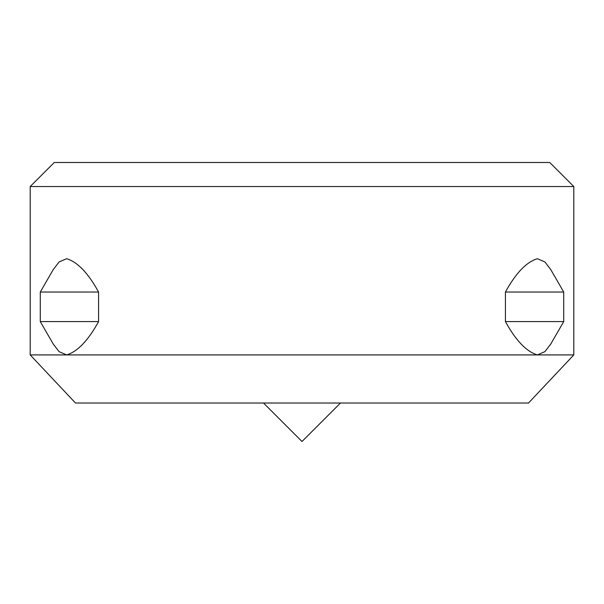 <?xml version="1.0" encoding="UTF-8"?>
<svg xmlns="http://www.w3.org/2000/svg" width="604" height="604" viewBox="0 0 604 604"><rect width="100%" height="100%" fill="white"/><g stroke="black" fill="none" stroke-linecap="round" stroke-linejoin="round"><path stroke-width="0.91" d="M30.2 354.918L30.2 186.545L54.254 162.491L549.746 162.491L573.8 186.545L573.8 354.918L528.5 403.027L75.5 403.027L30.2 354.918L573.8 354.918M30.2 186.545L573.8 186.545M563.721 292.034L563.721 321.585L550.795 343.978L544.944 351.634L537.386 354.918C526.446 351.626 515.793 340.513 505.427 321.585L505.427 292.034C515.793 273.106 526.446 261.993 537.386 258.701L544.944 261.993L550.795 269.648L563.721 292.034L505.427 292.034M66.614 354.918L59.056 351.634L53.205 343.978L40.279 321.585L98.573 321.585C88.207 340.513 77.554 351.626 66.614 354.918L66.614 354.918M98.573 292.034L40.279 292.034L53.205 269.648L59.056 261.993L66.614 258.701C77.554 261.993 88.207 273.106 98.573 292.034L98.573 321.585M563.721 321.585L505.427 321.585M340.482 403.027L302 441.509L263.518 403.027M40.279 292.034L40.279 321.585"/></g></svg>
